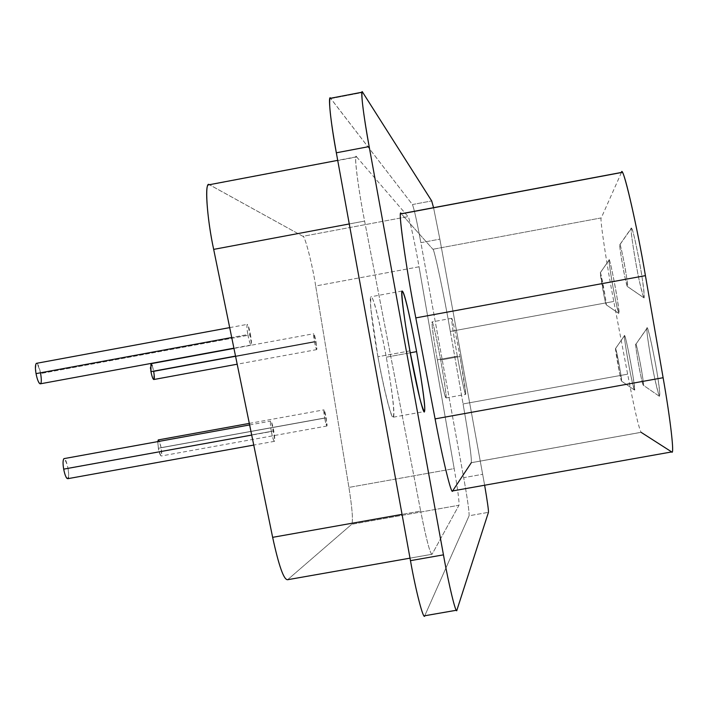 <?xml version="1.0" encoding="UTF-8"?>
<svg xmlns="http://www.w3.org/2000/svg" width="708" height="708" viewBox="0 0 708 708"><rect width="100%" height="100%" fill="white"/><g stroke="black" fill="none" stroke-linecap="round" stroke-linejoin="round"><path stroke-width="0.53" stroke-dasharray="3.54 2.66" d="M63.693 469.139C60.33 447.403 70.358 466.147 68.384 477.573M67.464 478.741L66.791 478.281M65.977 476.953L65.225 475.139M64.57 473.041L64.092 471.112M150.76 370.417L150.583 369.116M150.432 367.656L150.999 363.708M151.707 364.593L151.972 365.151M152.45 366.452L153.627 371.151M153.654 379.506L153.202 379.054M152.645 377.922L152.114 376.426M151.636 374.736L151.273 373.196M153.866 379.506L153.716 371.594L316.025 341.752L316.733 349.61C316.104 349.044 315.334 346.371 314.44 341.583L235.525 356.089L314.44 341.583L313.733 333.725C314.202 333.672 314.971 336.353 316.025 341.752L153.716 371.594C152.68 366.54 151.751 363.912 150.937 363.7M36.046 373.62C35.196 360.655 36.692 360.381 40.524 372.797M40.011 383.825L39.294 383.232M38.427 381.771L37.639 379.833M36.958 377.638L36.453 375.638M40.427 383.798C41.515 383.187 41.595 379.771 40.666 373.541L250.526 334.831C251.552 341.079 251.765 344.469 251.181 344.991C250.163 344.362 249.048 340.884 247.844 334.548L231.72 337.521L247.844 334.548C246.897 329.229 246.676 325.839 247.189 324.379C247.995 324.229 249.101 327.716 250.526 334.831L40.666 373.541C39.285 367.018 37.922 363.611 36.568 363.31M157.742 441.615L158.353 448.261C157.442 437.836 158.353 437.632 161.097 447.66C162.043 458.085 161.132 458.288 158.353 448.261C159.247 452.952 160.212 455.536 161.238 455.996C161.937 455.536 161.884 452.757 161.097 447.66L326.22 417.729L326.954 426.012C326.326 425.473 325.565 422.844 324.68 418.118L158.353 448.261L324.68 418.118L323.954 409.844C324.414 409.746 325.176 412.375 326.22 417.729L161.097 447.66C160.07 442.659 159.15 440.075 158.353 439.898M356.69 156.972L408.082 216.604L302.909 236.313L209.71 184.859L356.69 156.972C353.425 150.167 358.106 188.647 364.611 221.073L349.265 223.949L364.611 221.073L420.667 511.052L402.047 514.362L420.667 511.052L364.611 221.073C359.036 193.151 354.08 156.733 356.044 156.884L209.373 184.717L302.909 236.313L408.082 216.604C408.967 215.772 415.481 245.703 419.039 266.792L315.688 285.979C312.449 264.907 304.865 235.286 302.909 236.313C304.865 235.286 312.449 264.907 315.688 285.979L419.039 266.792L454.182 468.599L348.92 487.414L315.688 285.979L348.92 487.414L454.182 468.599C457.81 489.848 459.404 502.069 458.97 505.255L351.717 524.292C353.204 520.938 352.274 508.645 348.92 487.414C352.274 508.645 353.204 520.938 351.717 524.292L458.97 505.255L432.092 554.231L287.696 579.648L351.717 524.292L287.696 579.648L432.066 554.275C430.199 554.249 426.393 539.841 420.667 511.052C426.455 540.107 430.269 554.506 432.092 554.231L458.97 505.255C459.404 502.069 457.81 489.848 454.182 468.599L419.039 266.792C415.481 245.703 408.967 215.772 408.082 216.604L356.69 156.972M635.837 344.238C636.014 341.716 640.767 364.275 642.324 375.09C644.138 388.064 643.572 388.011 640.634 374.93C638.28 364.319 634.802 342.114 635.837 344.238L647.192 328.078C648.634 330.185 651.457 342.389 655.652 364.691C658.927 383.108 660.254 393.692 659.626 396.462L643.351 385.267C644.873 386.665 637.165 344.893 635.89 344.256L635.837 344.238C634.598 343.663 641.979 384.922 643.289 385.223L659.52 396.392C657.652 392.161 655.033 380.948 651.661 362.779C647.855 341.061 646.333 329.494 647.085 328.061L635.837 344.238M615.579 348.451C616.633 351.354 618.305 359.54 620.615 373.028C622.155 383.382 621.792 383.347 619.535 372.921L615.579 348.451L624.598 335.557C626.049 335.778 636.439 392.064 634.536 390.081L621.571 381.152C622.58 382.223 616.403 348.734 615.606 348.46L615.579 348.451C614.765 347.955 620.73 381.108 621.544 381.134L634.483 390.046C632.925 389.825 623.075 334.973 624.545 335.548L615.579 348.451M619.827 244.667C619.916 241.463 624.668 263.88 626.323 275.332C628.261 289.13 627.775 289.616 624.854 276.793C622.518 266.367 618.88 243.136 619.827 244.667L631.501 228.073C633.005 230.357 635.837 242.614 639.979 264.845C643.218 283.2 644.599 294.227 644.112 297.926L627.5 286.536C628.819 286.713 621.297 245.614 619.934 244.658L619.827 244.667C618.757 245.101 626.12 286.466 627.403 286.51L643.917 297.856C642.076 293.829 639.466 282.66 636.094 264.358C632.271 242.401 630.678 230.321 631.315 228.109L619.827 244.667M600.331 272.651L605.181 296.316C606.756 306.812 606.464 307.104 604.313 297.174L600.331 272.651L609.225 259.924C610.659 260.42 620.535 314.219 618.951 313.529L606.216 304.785C607.039 305.086 601.163 273.076 600.375 272.642L600.331 272.651C599.667 272.766 605.437 304.927 606.172 304.767L618.863 313.494C617.447 313.591 607.915 260.376 609.137 259.951L600.331 272.651M621.42 172.54L601.269 217.905C599.446 216.657 606.942 266.305 613.801 301.449L627.642 374.169C634.262 408.445 638.74 427.827 641.067 432.305L641.103 432.331C638.82 428.181 634.333 408.799 627.642 374.169L613.801 301.449C606.942 266.305 599.446 216.657 601.269 217.905L621.474 172.442L401.268 213.745L432.898 249.26L401.348 213.825M609.137 259.951C608.013 257.88 612.73 287.386 615.659 300.803C619.332 317.379 619.898 316.927 617.349 299.44C615.181 284.855 609.154 255.942 609.137 259.951M631.315 228.109C629.624 225.799 635.536 264.332 639.501 281.607C644.501 303.033 645.457 302.263 642.368 279.297C639.687 260.048 631.563 222.516 631.315 228.109M624.545 335.548C623.279 332.831 627.961 362.275 631.023 376.329C634.872 393.728 635.554 393.807 633.076 376.567C630.943 362.142 624.686 332.096 624.545 335.548M647.085 328.061C645.271 324.76 650.918 361.602 654.9 379.169C659.936 401.029 661.015 401.153 658.13 379.55C655.608 361.39 647.493 323.609 647.085 328.061M601.269 217.905L432.898 249.26L601.269 217.905M450.323 331.424C444.297 296.325 433.986 247.473 432.898 249.26C433.986 247.473 444.297 296.325 450.323 331.424L613.801 301.449L450.323 331.424L463.076 403.941L450.323 331.424M627.642 374.169L463.076 403.941L627.642 374.169M471.307 462.705L471.324 462.669C471.749 457.722 469.006 438.146 463.076 403.941C469.059 438.5 471.802 458.085 471.307 462.705L641.103 432.331L471.307 462.705M452.624 490.927L671.697 451.925M440.686 360.018L460.005 356.496C455.262 331.158 452.483 318.423 451.669 318.317C451.748 323.105 453.642 335.734 457.341 356.195L437.349 359.841C433.659 339.389 431.88 326.751 432.004 321.928C433.031 322.007 435.924 334.698 440.686 360.018C444.854 383.647 446.633 396.294 446.031 397.949C445.544 400.471 440.376 376.957 437.349 359.841L457.341 356.195C460.395 373.311 465.377 396.878 465.678 394.391C466.094 392.763 464.2 380.134 460.005 356.496L440.686 360.018M386.311 357.177L410.259 352.796L386.311 357.177C392.639 393.754 395.002 413.746 393.418 417.162C391.984 422.49 382.771 384.727 377.922 356.735C373.311 332.264 368.815 298.041 370.815 296.794C373.346 296.245 378.514 316.379 386.311 357.177M409.905 350.885L377.922 356.735L409.905 350.885M424.747 615.765L469.103 515.76L488.44 512.335L469.103 515.76C469.324 511.919 467.519 499.228 463.687 477.67L482.706 474.28L463.687 477.67L420.879 242.676L439.854 239.145L484.644 485.228L439.854 239.145L433.561 207.683L439.854 239.145L420.879 242.676C416.879 221.179 414.056 208.462 412.419 204.55L330.53 98.27M457.341 356.195C454.155 338.495 452.244 326.043 451.607 318.848C452.2 317.352 454.996 329.893 460.005 356.487L465.714 393.046C466.165 399.834 461.156 377.346 457.341 356.195M424.835 615.597L456.952 610.004L424.835 615.597L469.103 515.76C469.324 511.919 467.519 499.228 463.687 477.67L420.879 242.676C416.879 221.179 414.056 208.462 412.419 204.55L431.694 200.93L412.419 204.55L330.848 98.598L362.77 92.474L330.848 98.598M377.922 356.735C382.426 381.329 388.772 408.861 392.232 416.463C395.436 419.623 393.391 397.958 386.311 357.177C380.391 326.476 375.877 307.104 372.762 299.077C370.85 295.422 370.231 298.856 370.895 309.369L377.922 356.735M437.349 359.841C440.624 377.541 443.35 390.055 445.544 397.374C446.943 399.029 445.323 386.577 440.686 360.018C436.986 340.477 434.358 328.246 432.8 323.326C430.544 316.414 433.455 338.698 437.349 359.841M271.35 431.526C273.111 440.004 274.253 442.774 274.748 439.836L271.571 422.313C270.102 419.871 270.022 422.941 271.35 431.526L251.703 435.084L271.35 431.526C270.385 426.092 270.155 422.623 270.651 421.118C271.376 420.915 272.412 424.18 273.757 430.924C274.801 437.279 275.031 440.748 274.447 441.332C273.5 440.757 272.474 437.491 271.35 431.526M324.68 418.118C326.061 424.897 326.866 427.136 327.114 424.827L324.565 410.826C323.547 408.843 323.591 411.268 324.68 418.118M247.844 334.548C249.667 343.274 250.88 346.327 251.482 343.69L248.243 325.822C246.649 322.963 246.517 325.866 247.844 334.548M314.44 341.583C315.803 348.292 316.618 350.628 316.883 348.593L314.387 334.831C313.352 332.654 313.37 334.902 314.44 341.583M67.756 478.696C68.844 478.024 68.915 474.519 67.968 468.192L273.757 430.924L67.968 468.192C66.667 462.014 65.401 458.819 64.171 458.589M316.733 349.61L237.189 364.213M233.95 348.416L313.733 333.725M251.181 344.991L233.906 348.177M229.693 327.618L247.189 324.379M326.954 426.012L161.238 455.996M249.313 423.393L323.954 409.844M432.066 554.275L410.012 558.161M635.89 344.256L647.192 328.078M659.52 396.392L643.289 385.223M615.606 348.46L624.598 335.557M634.483 390.046L621.544 381.134M619.934 244.658L631.501 228.073M643.917 297.856L627.403 286.51M600.375 272.642L609.225 259.924M618.863 313.494L606.172 304.767M471.324 462.669L641.067 432.305M451.669 318.317L432.004 321.928M446.031 397.949L465.678 394.391M402.011 291.023L370.815 296.794M393.418 417.162L424.065 411.622M456.412 610.252L456.881 610.172M356.044 156.884L337.707 160.362M274.447 441.332L253.747 445.075M249.623 424.942L270.651 421.118"/><path stroke-width="1.06" d="M68.384 477.573L68.048 478.422M66.791 478.281L65.977 476.953M65.225 475.139L64.57 473.041M64.092 471.112L63.693 469.139C64.835 475.05 66.189 478.236 67.756 478.696L253.747 445.075M151.273 373.196L150.76 370.417M150.583 369.116L150.432 367.656M150.999 363.708L151.707 364.593M151.972 365.151L152.247 365.85M153.627 371.151C154.548 376.806 154.556 379.594 153.654 379.506M153.202 379.054L152.645 377.922M152.114 376.426L151.636 374.736M150.937 363.7L150.963 371.638L235.525 356.089L150.963 371.638C151.875 376.391 152.848 379.019 153.866 379.506L237.189 364.213M40.524 372.797C41.71 380.231 41.542 383.913 40.011 383.825M39.294 383.232L38.427 381.771M37.639 379.833L36.958 377.638M36.453 375.638L36.046 373.62C37.285 379.913 38.736 383.302 40.427 383.798L233.906 348.177M231.72 337.521L36.046 373.62L231.72 337.521M36.568 363.31L36.294 363.363C35.205 364.921 35.126 368.337 36.046 373.62M158.353 439.898L157.742 441.615M287.696 579.648C283.926 580.268 278.908 566.161 272.642 537.337L213.674 249.384C206.869 218.391 204.355 180 209.373 184.717L208.417 184.894C204.462 185.124 207.639 221.692 213.674 249.384L349.265 223.949L213.674 249.384L272.642 537.337L402.047 514.362L272.642 537.337C278.846 565.896 283.837 580.02 287.634 579.71L410.012 558.161M671.697 451.925C674.644 456.235 670.503 419.508 663.113 377.718C670.503 419.508 674.644 456.235 671.697 451.925L641.103 432.331L671.697 451.925L452.624 490.927L471.307 462.705L452.624 490.927C451.633 495.901 442.863 460.28 435.093 418.888L663.113 377.718L645.422 275.642L663.113 377.718L435.093 418.888C442.863 460.28 451.633 495.901 452.624 490.927M621.474 172.442C622.403 162.725 636.873 224.56 645.422 275.642L415.808 317.901L435.093 418.888L415.808 317.901L645.422 275.642C637.749 229.932 624.367 170.424 622.075 172.327L621.474 172.442M401.268 213.745L400.737 213.843C398.232 212.86 406.967 272.766 415.808 317.901C405.905 267.465 397.294 205.028 401.268 213.745M401.348 213.825L621.42 172.54M410.259 352.796L416.614 351.637C408.87 310.777 404.011 290.572 402.011 291.023C400.462 292.192 405.321 326.379 409.905 350.885C414.817 378.895 423.57 416.782 424.517 411.543C425.65 408.206 423.012 388.232 416.614 351.637L410.259 352.796M330.53 98.27L329.946 98.377C328.777 104.014 330.91 122.157 336.335 152.804L369.16 146.565L336.335 152.804L410.463 560.656L443.456 554.851L369.16 146.565C363.7 115.891 361.319 97.775 362.045 92.217L362.77 92.474L431.694 200.93L433.561 207.683L431.694 200.93L362.77 92.474C359.956 86.102 363.363 115.493 369.16 146.565L443.456 554.851C448.978 586.029 456.386 616.04 456.952 610.004L488.44 512.335C488.679 510.627 487.414 501.591 484.644 485.228C487.414 501.591 488.679 510.627 488.44 512.335L456.881 610.172C456.138 615.146 448.845 585.233 443.456 554.851L410.463 560.656C415.808 591.012 423.57 620.81 424.747 615.765L456.412 610.252M409.905 350.885L405.711 326.22C403.135 309.095 401.852 297.564 401.852 291.634C403.418 288.846 408.905 310.777 416.614 351.628C421.933 382.329 424.65 401.586 424.765 409.401C424.411 412.888 422.773 409.268 419.835 398.551L409.905 350.885M424.835 615.597C423.835 621.695 415.941 591.8 410.463 560.656L336.335 152.804C330.512 121.776 327.609 92.314 330.848 98.598M251.703 435.084L63.693 469.139L251.703 435.084M64.171 458.589L63.906 458.642C62.835 460.227 62.764 463.731 63.693 469.139M150.813 363.726L233.95 348.416M36.294 363.363L229.693 327.618M158.211 439.925L249.313 423.393M400.737 213.843L622.075 172.327M424.065 411.622L424.517 411.543M329.946 98.377L362.045 92.217M337.707 160.362L208.417 184.894M63.906 458.642L249.623 424.942"/></g></svg>
